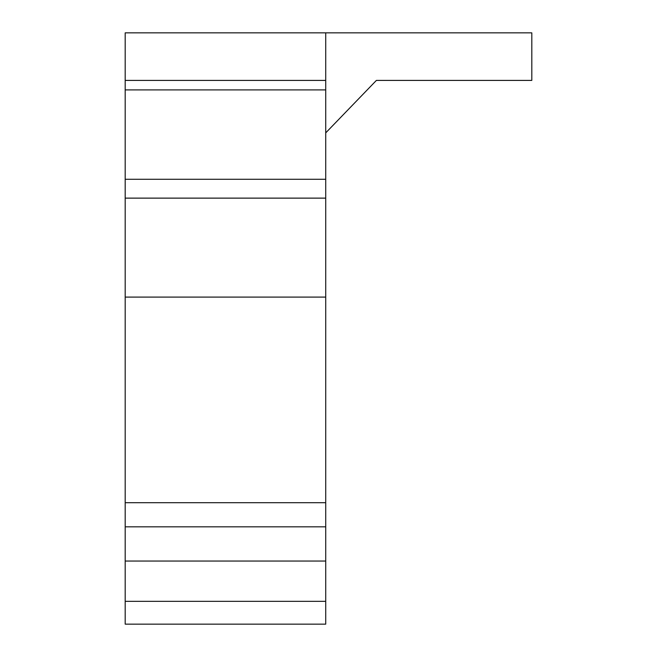 <?xml version="1.0" encoding="UTF-8"?>
<svg xmlns="http://www.w3.org/2000/svg" width="657" height="657" viewBox="0 0 657 657"><rect width="100%" height="100%" fill="white"/><g stroke="black" fill="none" stroke-linecap="round" stroke-linejoin="round"><path stroke-width="0.99" d="M484.25 32.85L444.617 32.85L484.25 32.85M325.724 80.409L325.724 32.85L531.809 32.85L325.724 32.85L325.724 80.409L125.191 80.409L125.191 32.85L325.724 32.85L125.191 32.85L125.191 80.409L325.724 80.409L325.724 624.15L125.191 624.15L125.191 601.336L125.191 624.15M325.724 86.281L325.724 89.919L125.191 89.919L125.191 80.409M125.191 86.281L125.191 89.919L325.724 89.919L325.724 179.287L125.191 179.287L125.191 89.919L125.191 198.127L325.724 198.127L325.724 179.287L125.191 179.287L125.191 198.127L325.724 198.127L325.724 297.095L125.191 297.095L125.191 198.127L125.191 297.095L325.724 297.095L325.724 502.704L125.191 502.704L125.191 297.095L125.191 526.832L325.724 526.832L325.724 502.704L125.191 502.704L125.191 526.832L325.724 526.832L325.724 561.045L125.191 561.045L125.191 526.832L125.191 601.336L125.191 561.045L325.724 561.045L325.724 601.336L125.191 601.336M376.395 80.409L531.809 80.409L376.395 80.409L325.724 132.878L376.395 80.409L407.841 80.409M531.809 32.85L531.809 80.409L531.809 32.85"/></g></svg>
